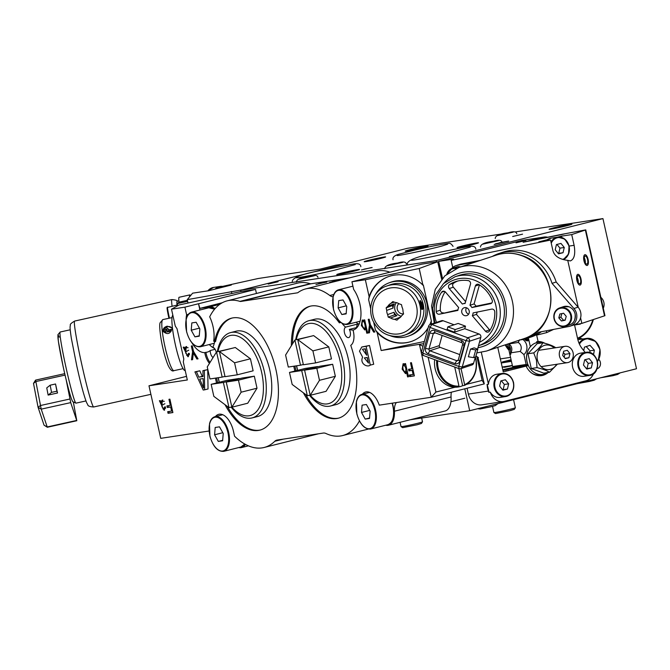 <?xml version="1.0" encoding="UTF-8"?>
<svg xmlns="http://www.w3.org/2000/svg" width="670" height="670" viewBox="0 0 670 670"><rect width="100%" height="100%" fill="white"/><g stroke="black" fill="none" stroke-linecap="round" stroke-linejoin="round"><path stroke-width="1" d="M581.945 339.087A15.125 12.839 81.4 0 0 578.034 338.409A32.177 27.311 -98.6 0 1 577.607 338.61M593.36 319.573A32.177 27.311 -98.6 0 1 578.754 338.3L578.034 338.409M578.754 338.3A15.125 12.839 -98.6 0 1 582.657 338.978M600.337 362.277A5.502 4.665 -98.6 0 1 597.02 368.776A5.502 4.665 -98.6 0 0 600.395 364.815A5.502 4.665 -98.6 0 0 598.754 359.321A5.502 4.665 -98.6 0 1 600.337 362.277M268.226 284.063L278.125 281.718L268.226 284.063M449.336 256.543L459.235 254.206L449.336 256.543M522.567 234.165L512.667 236.51L522.567 234.165M371.314 267.606L361.415 269.951L371.314 267.606M383.977 257.029A10.996 0.469 167.4 0 1 385.644 256.911A10.996 0.469 167.4 0 1 375.016 259.776A10.996 0.469 167.4 0 1 364.178 261.71A10.996 0.469 167.4 0 1 371.867 259.524A10.996 0.469 167.4 0 1 383.977 257.029M476.831 242.925A10.996 0.469 167.4 0 1 478.506 242.808A10.996 0.469 167.4 0 1 467.869 245.672A10.996 0.469 167.4 0 1 457.032 247.607A10.996 0.469 167.4 0 1 464.729 245.421A10.996 0.469 167.4 0 1 476.831 242.925M357.797 269.608A11.683 0.502 167.4 0 1 359.564 269.482A11.683 0.502 167.4 0 1 348.266 272.522A11.683 0.502 167.4 0 1 336.759 274.583A11.683 0.502 167.4 0 1 344.924 272.255A11.683 0.502 167.4 0 1 357.797 269.608M504.879 233.495L407.452 248.294L240.639 290.286L240.94 291.626M464.787 388.809L469.687 410.735L636.5 368.751L602.941 218.596L436.128 260.588L240.639 290.286M602.941 218.596L515.197 231.929M570.128 224.316A11.683 0.502 167.4 0 1 571.904 224.19A11.683 0.502 167.4 0 1 560.606 227.231A11.683 0.502 167.4 0 1 549.09 229.291A11.683 0.502 167.4 0 1 557.264 226.971A11.683 0.502 167.4 0 1 570.128 224.316M426.246 246.175A11.683 0.502 167.4 0 1 428.021 246.049A11.683 0.502 167.4 0 1 416.723 249.089A11.683 0.502 167.4 0 1 405.208 251.149A11.683 0.502 167.4 0 1 413.382 248.83A11.683 0.502 167.4 0 1 426.246 246.175M494.167 244.475L500.741 242.465L508.681 241.049L494.167 244.475M469.687 410.735L410.174 419.78M511.428 361.339L501.244 362.889L511.227 360.443M511.252 360.552L507.81 361.071L511.185 360.226M511.076 359.757L502.441 361.892A5.687 4.824 -98.6 0 1 502.86 362.503M436.128 260.588L436.43 261.928M502.793 369.832L503.061 369.765A26.122 22.177 81.4 0 0 503.907 370.368M502.165 367.018L512.357 365.477M519.552 339.807L518.178 342.487A5.687 4.824 -98.6 0 1 520.171 351.407L523.923 354.564L526.134 364.463L503.991 369.463A24.748 21.005 81.4 0 0 505.163 370.175M503.061 369.765L503.991 369.463M508.89 348.852A21.616 11.39 75.9 0 1 505.85 344.648M510.54 357.353L500.348 358.902M495.549 243.805L507.249 241.351L495.549 243.805M499.091 243.126L502.919 242.331L499.091 243.126M510.414 361.498L501.269 362.998M511.185 361.381L510.13 360.954L511.302 360.778M510.674 361.222L506.646 361.834L510.13 360.954M363.902 269.189L372.151 267.548L363.902 269.189M579.583 323.853L580.764 323.61M580.371 324.096L574.558 324.984M577.523 338.258A31.624 26.842 81.4 0 0 592.808 319.757M513.572 399.689L515.364 407.703A10.996 0.469 167.4 0 1 515.356 407.728A10.996 0.469 167.4 0 1 510.381 409.228A10.996 0.469 167.4 0 1 493.907 412.519A10.996 0.469 167.4 0 1 493.891 412.502L492.525 406.363M515.356 407.728L514.317 409.362L509.962 410.677L495.549 413.558L493.907 412.519M600.856 297.371A8.249 7.002 -98.6 0 1 603.285 308.234M421.665 418.03L422.502 421.807A10.996 0.469 167.4 0 1 422.502 421.832A10.996 0.469 167.4 0 1 417.519 423.331A10.996 0.469 167.4 0 1 401.054 426.623A10.996 0.469 167.4 0 1 401.037 426.606L400.074 422.318M422.502 421.832L421.455 423.465L417.1 424.788L402.687 427.661L401.054 426.623M508.932 350.167A22.906 12.068 75.9 0 1 505.13 344.882M589.717 352.604L590.044 350.82L586.2 346.549M583.771 350.67L584.433 347.127L590.002 345.326L594.357 350.159L590.044 350.82M594.357 350.159L593.519 354.715M561.787 237.482L561.485 236.141L557.49 237.155M547.248 239.726L538.822 241.853L550.547 240.069L552.951 250.789C554.525 256.158 559.458 259.349 567.741 260.362L570.296 260.932C574.316 259.307 575.589 254.106 574.123 245.312L569.123 246.074M574.123 245.312L571.719 234.592L561.485 236.141M516.034 242.825L525.933 240.48L516.034 242.825M546.419 330.762A5.502 2.898 -104.1 0 0 546.653 332.622L553.68 329.38M540.531 342.261A17.186 14.589 81.4 0 0 536.653 341.717L538.094 341.499L536.67 335.142A5.502 2.898 75.9 0 1 536.586 334.699M548.177 372.478A17.186 14.589 -98.6 0 1 541.569 375.619A17.186 14.589 -98.6 0 1 526.134 366.113L528.22 365.443L525.514 366.122A16.222 13.769 81.4 0 0 525.556 366.197M540.849 375.711A17.186 14.589 81.4 0 0 545.321 373.801M538.094 341.499A17.186 14.589 -98.6 0 1 544.903 343.308M536.653 341.717L536.854 342.596M527.985 364.899L502.944 370.518M584.006 376.289A11.683 9.916 -98.6 0 1 572.44 366.222A11.683 9.916 -98.6 0 1 580.488 353.174L585.957 352.345A11.683 9.916 81.4 0 0 578.076 366.331A11.683 9.916 81.4 0 0 589.466 375.46A11.683 9.916 81.4 0 0 597.514 362.411A11.683 9.916 81.4 0 0 585.957 352.345C598.603 349.69 602.33 374.237 589.466 375.46L584.006 376.289M481.328 352.37L488.464 384.27A11.683 9.916 -98.6 0 1 496.629 374.287L502.098 373.458C507.818 373.156 511.645 376.197 513.563 382.578C514.518 390.108 511.863 394.772 505.607 396.565A11.683 9.916 81.4 0 0 513.48 382.587A11.683 9.916 81.4 0 0 502.098 373.458A11.683 9.916 81.4 0 0 494.041 386.498A11.683 9.916 81.4 0 0 505.607 396.565L500.147 397.394A11.683 9.916 -98.6 0 1 490.281 392.143L488.84 392.36A13.752 11.675 -98.6 0 1 488.589 391.481M487.199 385.258L487.023 384.488L488.464 384.27M530.347 346.717L528.37 337.906M524.409 241.996L542.976 237.264L521.419 240.538L438.691 261.359L442.468 278.234M563.771 234.198A13.752 5.402 78.5 0 0 562.708 234.157A13.752 5.402 78.5 0 0 562.457 234.224L585.773 229.885L571.719 234.592M547.7 237.222A13.752 11.675 81.4 0 0 543.914 237.071A13.752 11.675 81.4 0 0 542.976 237.264M451.681 260.153L451.513 259.407A13.752 0.595 167.4 0 1 453.598 259.265A13.752 0.595 167.4 0 1 453.28 259.474L451.17 260.37L550.547 240.069M573.16 325.168L581.828 323.392L604.951 315.679L585.773 229.885M452.744 267.422L451.17 260.37M543.914 237.071L522.349 240.346A13.752 11.675 81.4 0 0 521.419 240.538M467.057 388.24L468.364 394.094A13.752 11.675 81.4 0 0 481.764 404.831L503.321 401.556A13.752 11.675 81.4 0 0 504.25 401.372L585.848 380.828A13.76 11.683 81.4 0 0 593.519 373.709M585.186 352.462L582.247 348.718A21.808 18.509 -98.6 0 1 577.682 338.978L574.533 324.883M490.281 392.143A13.752 11.675 81.4 0 0 503.321 401.556M451.513 259.407L438.691 261.359M526.134 366.113L503.254 371.875L497.76 347.328M581.828 323.392L580.589 317.84M578.252 307.363L567.741 260.362M576.878 280.403A5.502 2.161 -101.5 0 1 577.841 274.323A5.502 2.161 -101.5 0 1 581.058 279.281A5.502 2.161 -101.5 0 1 580.044 285.102A5.502 2.161 -101.5 0 1 576.878 280.403A5.502 2.161 78.5 0 0 580.044 285.102A5.502 2.161 78.5 0 0 581.058 279.281A5.502 2.161 78.5 0 0 577.841 274.323A5.502 2.161 78.5 0 0 576.878 280.403M583.964 260.772A5.502 2.161 -101.5 0 1 584.927 254.701A5.502 2.161 -101.5 0 1 588.143 259.659A5.502 2.161 -101.5 0 1 587.129 265.479A5.502 2.161 -101.5 0 1 583.964 260.772M502.617 389.823L503.128 389.697L504.359 384.479L501.344 380.769M508.672 383.826L507.441 389.044L502.91 390.183L499.602 386.113L500.833 380.895L505.364 379.756L508.672 383.826L504.359 384.479M507.441 389.044L503.128 389.697M586.476 368.718L586.987 368.584L588.218 363.375L585.203 359.656M591.3 367.93L586.769 369.07L583.461 364.999L584.692 359.782L589.223 358.643L592.531 362.721L591.3 367.93L586.987 368.584M592.531 362.721L588.218 363.375M558.219 253.486L558.73 253.361L559.961 248.143L556.946 244.433M563.043 252.707L558.512 253.846L555.204 249.768L556.435 244.558L560.966 243.419L564.274 247.49L563.043 252.707L558.73 253.361M564.274 247.49L559.961 248.143M578.218 282.497A4.129 1.625 78.5 0 0 577.188 277.439M577.389 280.228A4.129 1.625 78.5 0 0 579.768 283.753A4.129 1.625 78.5 0 0 580.53 279.39A4.129 1.625 78.5 0 0 578.118 275.672A4.129 1.625 78.5 0 0 577.389 280.228M588.093 259.399A5.502 2.161 78.5 0 0 584.927 254.701A5.502 2.161 78.5 0 0 583.913 260.521A5.502 2.161 78.5 0 0 587.129 265.479A5.502 2.161 78.5 0 0 588.093 259.399M585.304 262.866A4.129 1.625 78.5 0 0 585.094 260.077A4.129 1.625 78.5 0 0 584.274 257.808M587.573 259.575A4.129 1.625 78.5 0 0 585.203 256.049A4.129 1.625 78.5 0 0 584.441 260.412A4.129 1.625 78.5 0 0 586.853 264.131A4.129 1.625 78.5 0 0 587.573 259.575M517.165 242.54L524.585 240.781L517.165 242.54M532.466 373.575A16.222 13.769 81.4 0 0 539.986 374.89L542.859 374.455A16.222 13.769 -98.6 0 1 527.056 361.775A16.222 13.769 -98.6 0 1 537.985 342.37A16.222 13.769 -98.6 0 1 544.484 343.199M547.725 372.545A16.222 13.769 -98.6 0 1 542.859 374.455M555.489 347.78L555.321 347.445C552.599 345.678 548.454 344.129 542.876 342.789L537.131 343.66L527.985 353.752L531.277 368.5L543.722 373.156L549.467 372.286L557.406 364.178M537.935 342.378L537.985 342.37A16.222 13.769 81.4 0 0 537.935 342.378A16.222 13.769 81.4 0 0 526.997 361.783A16.222 13.769 81.4 0 0 528.337 365.694L525.514 366.122M556.594 364.296A12.378 10.502 -98.6 0 1 546.067 369.421A12.378 10.502 -98.6 0 1 537.415 359.882A12.378 10.502 -98.6 0 1 541.804 346.7A12.378 10.502 -98.6 0 1 554.115 347.99M542.876 342.789C541.26 345.938 538.211 349.305 533.73 352.881L536.436 360.091L537.03 367.629C542.6 368.961 546.754 370.518 549.467 372.286M537.03 367.629L531.277 368.5M533.73 352.881L527.985 353.752M559.5 356.189A8.249 7.002 -98.6 0 1 565.061 346.323A8.249 7.002 -98.6 0 1 573.219 353.425A8.249 7.002 -98.6 0 1 567.54 362.637A8.249 7.002 -98.6 0 1 559.5 356.189M565.312 358.651L562.674 355.393L563.654 351.222L567.281 350.31L569.927 353.567L568.939 357.738L565.312 358.651M564.199 357.278L564.894 354.329L563.37 352.445M569.927 353.567L564.894 354.329M568.939 357.738L565.053 358.333M528.044 365.041L526.017 365.343L527.943 364.798M346.491 263.637L242.239 289.884M188.019 303.033L187.257 299.649L192.608 293.175L208.646 290.738L231.317 285.026L222.993 286.459M346.44 263.578L335.662 265.22L320.361 269.072L258.134 278.519L222.951 286.299M187.257 299.649L242.188 289.825M231.401 291.467L231.862 293.51M476.437 261.685L457.024 265.379A10.996 10.1 -108.3 0 0 455.834 265.689A10.996 10.1 -108.3 0 0 451.58 268.595M520.004 339.95A44.689 41.046 -108.3 0 0 527.03 338.35A44.689 41.046 -108.3 0 0 538.37 332.295L568.914 326.491A10.996 10.1 -108.3 0 0 570.103 326.181A10.996 10.1 -108.3 0 0 573.939 308.518L552.047 283.368A44.689 41.046 -108.3 0 0 498.916 253.511A44.689 41.046 -108.3 0 0 492.324 256.426M480.566 260.32L461.153 264.005A10.996 10.1 -108.3 0 0 459.963 264.315L455.834 265.689M552.047 283.368L556.175 281.995A44.689 41.046 -108.3 0 0 503.044 252.146L498.916 253.511M570.103 326.181L574.232 324.808A10.996 10.1 -108.3 0 0 578.068 307.153L556.175 281.995M527.03 338.35L531.159 336.985A44.689 41.046 -108.3 0 0 541.452 331.709M478.497 345.737A36.44 33.467 -108.3 0 0 500.272 311.793A36.44 33.467 -108.3 0 0 476.06 277.204A36.44 33.467 -108.3 0 0 455.064 276.743L459.193 275.37A36.44 33.467 71.7 0 1 480.189 275.839A36.44 33.467 71.7 0 1 504.409 310.713A36.44 33.467 71.7 0 1 482.115 344.548L478.497 345.745M466.496 307.781A4.129 3.785 -108.3 0 0 468.623 314.188M479.435 284.859L474.1 303.92A8.249 7.579 71.7 0 1 476.035 306.19L491.763 302.974M490.951 303.594L471.906 307.555L476.035 306.19M474.1 303.92L469.971 305.286L475.357 286.031L479.243 284.742M471.906 307.555A8.249 7.579 -108.3 0 0 469.971 305.286M466.571 307.806A4.129 3.785 71.7 0 1 466.789 315.587A4.129 3.785 71.7 0 1 461.898 312.865A4.129 3.785 71.7 0 1 466.571 307.806M489.586 329.849L485.457 331.215L472.317 315.746L476.437 314.372L489.586 329.849A2.747 2.529 -108.3 0 0 489.979 330.226M477.157 312.086A8.249 7.579 71.7 0 1 476.437 314.372M472.317 315.746A8.249 7.579 -108.3 0 0 473.104 312.915L491.629 309.13A2.747 2.529 -108.3 0 1 494.778 311.826A31.624 29.044 71.7 0 1 489.385 331.131A2.747 2.529 -108.3 0 1 485.457 331.215M457.635 281.048A31.624 29.044 -108.3 0 0 453.825 283.05L449.696 284.415A31.624 29.044 71.7 0 1 455.541 281.651A31.624 29.044 71.7 0 1 468.263 280.621A2.747 2.529 -108.3 0 1 470.466 284.222L465.089 303.485A8.249 7.579 -108.3 0 0 462.903 303.837A8.249 7.579 -108.3 0 0 462.367 304.038L449.218 288.561L453.347 287.196L465.608 301.617M445.14 291.743A31.624 29.044 -108.3 0 0 440.341 310.143L436.212 311.508A31.624 29.044 71.7 0 1 441.605 292.212A2.747 2.529 -108.3 0 1 445.533 292.12L458.674 307.597A8.249 7.579 -108.3 0 0 457.886 310.419L439.361 314.205L457.962 309.883M440.341 310.143A2.747 2.529 -108.3 0 0 443.49 312.84M436.212 311.508A2.747 2.529 -108.3 0 0 439.361 314.205M453.825 283.05A2.747 2.529 -108.3 0 0 453.347 287.196M449.696 284.415A2.747 2.529 -108.3 0 0 449.218 288.561M475.357 286.031A2.747 2.529 -108.3 0 1 478.975 284.574A31.624 29.044 71.7 0 1 492.149 300.085A2.747 2.529 -108.3 0 1 490.432 303.77M454.453 332.153L447.116 329.447L447.836 326.868L455.173 329.573L454.453 332.153L464.771 328.727L479.075 334.012L467.727 337.772L431.781 324.506A2.747 2.529 -108.3 0 0 428.616 326.181L421.422 351.934A2.747 2.529 -108.3 0 0 423.147 355.41L459.084 368.676A2.747 2.529 -108.3 0 0 462.25 367.001L469.452 341.248A2.747 2.529 -108.3 0 0 467.727 337.772L465.968 340.687L458.774 366.44L422.829 353.174L430.031 327.429L465.968 340.687L469.452 341.248L480.8 337.487L477.551 349.12M464.771 328.727L465.491 326.156L458.154 323.451L447.836 326.868M475.759 349.908L477.819 349.221L475.667 356.942L473.598 357.629L468.38 356.792L470.541 349.062L475.759 349.908L473.598 357.629M477.819 349.221L474.159 347.864L470.541 349.062M460.675 368.709L472.023 364.941A2.747 2.529 -108.3 0 0 473.606 363.241L475.331 357.051M480.8 337.487A2.747 2.529 -108.3 0 0 479.075 334.012M428.616 326.181L430.031 327.429L431.781 324.506L443.13 320.746L454.101 324.791M443.13 320.746A2.747 2.529 -108.3 0 0 441.547 320.712L430.199 324.473M465.491 326.156L455.173 329.573M442.141 335.435L439.294 345.62A1.373 1.265 -108.3 0 0 440.156 347.353L459.788 354.597M428.08 353.693L454.98 363.617A4.129 3.785 -108.3 0 0 459.729 361.105L464.042 345.661A4.129 3.785 -108.3 0 0 461.454 340.444L434.562 330.519A4.129 3.785 -108.3 0 0 429.813 333.024L425.492 348.475A4.129 3.785 -108.3 0 0 428.08 353.693L429.83 350.779A1.373 1.265 71.7 0 1 428.968 349.036L433.289 333.585A1.373 1.265 71.7 0 1 434.872 332.747L461.764 342.672A1.373 1.265 71.7 0 1 462.627 344.413L458.314 359.865A1.373 1.265 71.7 0 1 456.731 360.703L429.83 350.779L440.156 347.353M561.862 313.594L560.865 317.178L563.504 320.285L565.229 319.933M558.797 317.865L559.877 314.004L563.596 313.242L566.234 316.349L565.153 320.21L561.435 320.972L558.797 317.865L560.865 317.178M561.435 320.972L563.504 320.285M177.567 305.788A10.996 0.603 -102.5 0 1 177.433 303.569L179.032 302.162A44.689 2.471 -102.5 0 1 179.091 297.279L189.811 294.901A44.689 2.471 -102.5 0 1 190.506 295.713M189.526 296.902A44.689 2.471 -102.5 0 1 189.811 294.901M179.032 302.162L187.407 300.311M178.907 300.838L177.148 301.224A41.247 2.278 77.5 0 0 177.031 305.059M48.131 395.082L57.52 393.005L56.908 391.188L51.548 392.369L48.131 395.082L46.758 387.888L50.175 385.183L51.548 392.369M57.52 393.005L55.535 383.994L50.175 385.183M65.065 375.099L35.778 381.573L33.5 383.382L38.081 407.343L44.044 425.165L47.31 427.251L41.213 409.144L35.577 380.108L64.73 373.659M73.415 402.503L76.807 420.735L70.71 402.628L66.137 379.622M56.908 391.188L55.535 383.994M528.747 339.564A2.764 2.353 -98.6 0 1 525.213 338.903M518.178 342.487L507.575 344.078L508.329 347.454L509.527 347.269L508.949 344.087A5.527 4.69 -98.6 0 1 510.858 352.621L510.356 350.402A3.97 3.375 81.4 0 0 509.443 346.306M520.171 351.407L509.569 353.015L512.592 366.524L526.134 364.463M522.818 339.481A8.936 7.588 -98.6 0 1 523.923 354.564M527.7 364.17A19.246 16.34 -98.6 0 1 524.761 365.594M522.282 366.222A19.246 16.34 -98.6 0 1 518.764 366.314M508.036 369.74A24.748 21.005 -98.6 0 1 506.863 369.028M506.595 369.957A24.748 21.005 -98.6 0 1 505.423 369.245M505.875 370.066A24.748 21.005 -98.6 0 1 504.703 369.354M504.343 367.344L512.391 365.627M509.368 366.381A24.748 21.005 -98.6 0 0 509.661 365.879L504.301 367.286M509.661 365.879L502.24 367.361M528.906 340.285A3.434 2.914 -98.6 0 1 527.675 340.837A3.434 2.914 -98.6 0 1 524.644 339.053M526.687 338.459L526.511 339.439L528.647 339.112L526.737 339.74L525.824 338.727M510.356 350.402L509.962 349.296L508.781 349.472L509.878 354.397L510.8 354.254L510.858 352.621M509.962 349.296L510.339 348.006L509.527 347.269M508.781 349.472L509.007 348.207L508.329 347.454M509.007 348.207L510.339 348.006M451.379 392.185A13.752 7.244 -104.1 0 0 451.069 396.958A18.559 9.782 -104.1 0 1 445.131 410.978L388.474 425.241A18.559 9.782 -104.1 0 0 394.412 411.229A13.752 7.244 75.9 0 1 396.355 402.553M186.52 376.347L148.983 385.794L187.324 379.974L183.312 361.993L183.798 359.019L177.031 328.736L175.28 326.089L171.503 309.188L178.99 304.992L239.651 291.819L255.53 289.415L256.434 293.477M239.935 301.374L310.193 283.695A75.618 39.848 -104.1 0 0 297.463 283.142L227.205 300.83A75.618 39.848 75.9 0 1 239.935 301.374A5.502 2.898 -104.1 0 0 240.714 301.45L297.329 292.849A5.502 2.898 -104.1 0 0 297.472 292.815A5.502 2.898 -104.1 0 0 298.033 292.547A75.618 39.848 75.9 0 1 305.688 288.904A75.618 39.848 75.9 0 1 329.791 295.495A13.752 7.244 -104.1 0 0 332.998 296.81L333.082 296.785M310.193 283.695A5.502 2.898 -104.1 0 0 310.972 283.762L349.221 277.95M389.906 272.179A75.618 39.848 -104.1 0 0 375.945 271.224L305.688 288.904M303.359 392.788A57.746 30.435 75.9 0 0 338.174 418.248A57.746 30.435 75.9 0 0 350.745 345.36A13.752 7.244 75.9 0 0 353.04 330.092A24.748 13.04 75.9 0 0 360.979 314.121A24.748 13.04 75.9 0 0 353.643 289.398L351.934 281.777L421.84 264.147L437.719 261.736L441.622 279.189M209.283 344.522A24.748 13.04 -104.1 0 0 214.45 348.4M213.06 357.554A5.502 2.898 75.9 0 1 210.254 350.527L215.103 349.313M210.254 350.527A24.748 13.04 75.9 0 1 207.239 352.127A24.748 13.04 75.9 0 1 205.899 352.328A13.752 7.244 -104.1 0 0 210.045 362.428M209.459 363.383A13.752 7.244 75.9 0 1 204.769 352.613L205.899 352.328M204.769 352.613A24.748 13.04 75.9 0 1 191.93 342.831M186.076 319.565A24.748 13.04 75.9 0 1 186.612 314.774L188.329 314.339M227.205 300.83A75.618 39.848 75.9 0 0 209.693 316.809A24.748 13.04 75.9 0 1 213.688 341.114A13.752 7.244 75.9 0 1 214.45 341.826L215.581 341.541A57.746 30.435 -104.1 0 1 232.205 318.016M214.651 341.775A24.748 13.04 75.9 0 1 212.775 347.278A5.502 2.898 75.9 0 1 216.268 352.353M353.567 329.933A24.748 13.04 75.9 0 1 349.321 329.406L357.06 327.454M356.18 322.211A24.748 13.04 -104.1 0 0 358.031 323.97A5.502 2.898 75.9 0 1 358.45 323.794A5.502 2.898 75.9 0 1 359.229 323.794A5.502 2.898 -104.1 0 0 358.45 323.794A5.502 2.898 -104.1 0 0 356.675 327.555M349.321 329.406A5.502 2.898 75.9 0 1 348.668 337.596A5.502 2.898 75.9 0 1 344.631 333.384A5.502 2.898 75.9 0 1 345.561 327.111L358.031 323.97M345.561 327.111A24.748 13.04 75.9 0 1 342.102 323.426M291.375 345.695A57.746 30.435 75.9 0 1 309.976 306.249A57.746 30.435 75.9 0 1 339.33 322.848A13.752 7.244 75.9 0 1 339.732 321.96L340.109 321.868M339.732 321.96A24.748 13.04 75.9 0 1 338.836 320.511M332.982 297.246A24.748 13.04 75.9 0 1 332.998 296.81M339.33 322.848L340.46 322.563A13.752 7.244 -104.1 0 1 340.578 322.295M325.871 282.179L315.972 284.516L325.871 282.179M339.522 280.102L329.623 282.439L339.522 280.102M478.012 357.688L484.284 383.902L431.254 397.251L379.27 405.149A19.246 10.142 -104.1 0 0 365.644 392A19.246 10.142 -104.1 0 0 362.328 394.253M215.07 308.619A18.559 9.782 -104.1 0 0 209.618 306.894L199.911 308.368L198.504 303.728L199.911 310.017M198.504 303.728L184.912 307.153L186.612 314.774M215.422 416.564A19.246 10.142 -104.1 0 1 218.738 414.311A19.246 10.142 -104.1 0 1 233.503 431.455L234.559 436.195A75.618 39.848 75.9 0 0 264.122 447.485L318.627 433.766M484.284 383.902L482.149 380.409L476.814 356.541L478.413 357.629M476.814 356.541A5.502 4.665 -98.6 0 1 475.993 355.77M388.541 276.601A34.371 32.629 -110.1 0 0 368.634 299.624L369.12 296.642A34.371 32.629 69.9 0 1 388.34 276.677A34.371 32.629 69.9 0 1 422.929 285.169L423.331 285.018L431.463 321.391L431.061 321.541A34.371 32.629 69.9 0 1 429.797 324.649M373.76 322.555L375.401 329.908A34.371 32.629 -110.1 0 0 412.134 341.172M428.197 327.689A34.371 32.629 69.9 0 1 411.924 341.248A34.371 32.629 69.9 0 1 377.143 332.546L375.401 329.908M368.634 299.624L370.619 308.51M216.569 377.955A57.746 30.435 -104.1 0 0 217.716 382.671M227.205 406.313A57.746 30.435 -104.1 0 0 260.396 429.998M214.45 341.826A57.746 30.435 75.9 0 1 231.636 318.149A57.746 30.435 75.9 0 1 275.244 366.716A57.746 30.435 75.9 0 1 259.834 430.148A57.746 30.435 75.9 0 1 225.02 404.688M216.578 382.955A57.746 30.435 75.9 0 1 215.413 378.131M310.545 306.115A57.746 30.435 -104.1 0 0 292.505 343.861M294.909 366.055A57.746 30.435 -104.1 0 0 296.056 370.77M305.545 394.412A57.746 30.435 -104.1 0 0 338.735 418.097M294.917 371.054A57.746 30.435 75.9 0 1 293.753 366.23M203.211 390.032L194.911 371.892L196.419 371.657L198.856 377.16L203.06 376.523L202.918 370.669L204.325 370.46L204.652 389.814L203.211 390.032M203.136 378.567L203.529 387.947L199.71 379.086L203.136 378.567M204.652 389.814L208.043 388.96L207.725 369.606L204.325 370.46M202.918 370.669L207.725 369.606M198.856 377.16L203.052 376.188M196.419 371.657L199.819 370.803L202.256 376.305M194.911 371.892L199.819 370.803M367.043 357.487L368.349 362.487M364.89 348.844L366.607 354.706M366.105 346.331L361.758 347.035L359.472 351.172L362.629 357.202C359.472 363.433 367.194 367.855 370.301 365.1L373.701 364.246L369.505 345.477L366.105 346.331L370.301 365.1M368.475 363.056L364.354 357.947L367.227 357.462L368.475 363.056M366.724 355.217L362.42 349.246L365.284 348.785L366.724 355.217M361.75 347.018L369.505 345.477M362.763 321.324L362.671 321.349C361.432 323.962 362.018 326.391 364.43 328.635C366.297 327.63 364.204 320.327 362.763 321.324M362.906 320.051L362.185 321.793M363.793 328.518L365.2 329.682M362.671 321.34L364.019 321.039M364.396 321.148L365.133 321.86M366.306 327.119L365.569 328.35L364.43 328.635M366.775 333.208L365.72 328.476L364.698 329.967L361.339 325.478L362.294 320.034L364.128 321.206L363.877 320.009L364.689 319.883L367.637 333.074L366.775 333.208L367.621 332.998M364.941 321.005L364.145 321.206M370.384 326.24L370.56 324.975M370.225 326.282L369.455 332.797L368.366 332.965L369.48 324.883L368.24 319.339L369.17 319.196L370.409 324.732L374.848 331.985L373.709 332.153L370.225 326.282L371.205 326.039M374.79 331.885L373.709 332.153M370.393 324.649L369.48 324.883M369.472 332.689L368.366 332.965M185.473 351.934L186.16 347.897L185.473 351.934L188.722 350.192M184.886 348.199L185.163 349.279M185.749 351.867L186.009 353.023M186.645 355.242L188.454 356.557M189.459 354.673L187.692 355.401L188.479 353.366L189.409 353.442L187.943 356.767L183.22 347.228L184.149 347.094L184.602 348.266L186.076 346.583L185.766 353.224L187.692 355.401M186.662 346.558L185.732 347.981L184.602 348.266M187.215 347.63L188.111 347.755M193.496 353.015L193.672 351.7M193.345 353.057L192.566 359.673L191.461 359.84L192.592 351.624L191.335 345.996L192.282 345.854L193.538 351.474L198.044 358.844L196.896 359.019L193.345 353.057L194.35 352.797M197.985 358.743L196.896 359.019M193.521 351.39L192.592 351.624M192.583 359.555L191.461 359.84M161.646 405.459L162.333 401.414L161.646 405.459L164.887 403.709M161.051 401.715L161.328 402.796M161.922 405.384L162.182 406.548M162.827 408.767L164.627 410.082M165.624 408.197L164.87 408.658M162.827 400.074L161.905 401.506L160.775 401.791L162.249 400.099L161.931 406.749L163.857 408.926L164.653 406.891L165.574 406.958L164.108 410.291L159.393 400.752L160.314 400.61L160.775 401.791M162.333 401.422L164.301 401.305M172.877 412.452L169.183 413.013L168.848 411.514M172.517 410.869L171.595 411.104L170.674 406.983L171.595 406.749L168.43 407.209L168.095 405.71M171.235 405.141L170.314 405.375L168.957 399.303L169.904 399.153L172.893 412.561L168.053 413.298L167.693 411.69L171.595 411.104M169.183 413.013L168.053 413.298M168.43 407.209L167.299 407.494L166.939 405.886L170.314 405.375M170.674 406.983L167.299 407.494M403.6 365.024L403.499 365.041C402.268 367.663 402.854 370.091 405.275 372.327C406.506 369.321 405.945 366.892 403.6 365.024M403.734 363.751L403.013 365.502M404.613 372.21L406.02 373.383M403.499 365.041L404.847 364.731M405.241 364.84L405.961 365.552M407.142 370.812L406.405 372.043L405.275 372.327M407.603 376.909L406.548 372.177L405.534 373.667L402.168 369.162L403.122 363.718L404.956 364.907L404.705 363.701L405.526 363.576L408.474 376.774L407.603 376.909L408.457 376.691M405.777 364.706L404.982 364.907M414.361 375.769L410.752 376.314L410.417 374.848M414.01 374.212L413.097 374.438L412.192 370.384L413.105 370.15L410.007 370.602L409.68 369.128M412.753 368.575L411.841 368.802L410.501 362.822L411.439 362.679L414.387 375.878L409.613 376.599L409.261 375.024L413.097 374.438M410.752 376.314L409.613 376.599M410.007 370.602L408.876 370.887L408.524 369.304L411.841 368.802M412.192 370.384L408.876 370.887M421.556 353.861L431.254 397.251L435.91 392.05L455.097 387.218M466.471 384.354L482.149 380.409M421.313 352.797L419.504 344.698L423.005 346.239M428.13 357.252L435.91 392.05M148.983 385.794L160.733 438.347L209.082 431.003M369.12 296.642L365.343 279.742L419.202 268.494L437.719 261.736M422.929 285.169L419.202 268.494M431.606 324.004L431.061 321.541M385.744 425.216A18.559 9.782 -104.1 0 0 388.474 425.241M238.847 447.535A18.559 9.782 -104.1 0 0 241.569 447.56A18.559 9.782 -104.1 0 0 245.446 444.403M359.447 420.886A75.618 39.848 75.9 0 1 342.604 435.567A75.618 39.848 75.9 0 1 325.972 433.507A13.752 7.244 -104.1 0 0 323.3 433.055L277.07 440.081A13.752 7.244 -104.1 0 0 276.71 440.156A13.752 7.244 -104.1 0 0 274.775 441.279A75.618 39.848 75.9 0 1 264.122 447.485M199.911 308.368L222.323 302.723M424.328 341.516L381.163 350.527L377.143 332.546M381.163 350.527L423.733 343.635M351.934 281.777L365.343 279.742M198.864 303.678L255.53 289.415M171.503 309.188L184.912 307.153M365.209 419.102L361.498 412.46L362.093 405.166L366.406 404.512L370.125 411.154L369.522 418.44L365.209 419.102L369.555 418.005M361.498 412.46L369.698 410.392M194.936 336.851L191.218 330.209L191.821 322.915L196.134 322.262L199.844 328.903L199.241 336.189L194.936 336.851L199.283 335.754M191.218 330.209L199.425 328.141M218.303 441.413L214.593 434.78L215.196 427.485L219.5 426.832L223.219 433.465L222.616 440.76L218.303 441.413L222.658 440.324M214.593 434.78L222.792 432.711M341.834 314.531L338.124 307.89L338.719 300.596L343.032 299.942L346.75 306.584L346.147 313.878L341.834 314.531L346.189 313.434M338.124 307.89L346.323 305.83M308.979 320.679L314.465 319.297A44.002 23.182 75.9 0 1 347.688 356.306A44.002 23.182 75.9 0 1 335.946 404.63L330.452 406.012A44.002 23.182 -104.1 0 0 342.203 357.688A44.002 23.182 -104.1 0 0 308.979 320.679A44.002 23.182 -104.1 0 0 295.663 339.824M301.701 370.569L289.49 372.42L292.17 384.446L307.337 395.752L301.701 370.569L317.572 366.574L305.353 368.433L289.49 372.42M316.801 368.274L304.582 370.133L310.21 395.317L319.481 380.3L316.801 368.274L332.663 364.279L320.444 366.138L304.582 370.133M303.384 364.765L315.595 362.914L312.907 350.887L297.748 339.581L303.384 364.765M288.284 367.06L300.503 365.209L294.875 340.025L285.596 355.033L288.284 367.06M312.907 350.887L328.777 346.892L313.619 335.595L297.748 339.581M328.777 346.892L331.466 358.919L315.595 362.914M310.21 395.317L326.072 391.322L335.352 376.305L332.663 364.279M319.481 380.3L335.352 376.305M307.337 395.752L310.151 395.04M294.875 340.025L310.805 336.298M303.317 364.497L300.503 365.209M309.481 395.208A44.002 23.182 -104.1 0 0 329.305 406.246A44.002 23.182 -104.1 0 0 330.452 406.012M296.492 365.812A44.002 23.182 -104.1 0 0 297.589 370.384M296.257 339.673A41.247 21.733 75.9 0 1 334.322 344.062A41.247 21.733 75.9 0 1 327.396 403.893A41.247 21.733 75.9 0 1 310.26 395.3M297.689 370.359A41.247 21.733 75.9 0 1 296.601 365.795M230.639 332.58L236.125 331.198A44.002 23.182 75.9 0 1 269.348 368.207A44.002 23.182 75.9 0 1 257.607 416.531L252.121 417.913A44.002 23.182 -104.1 0 0 263.863 369.589A44.002 23.182 -104.1 0 0 230.639 332.58A44.002 23.182 -104.1 0 0 217.323 351.725M223.361 382.47L211.151 384.32L213.831 396.347L228.998 407.653L223.361 382.47L239.232 378.475L227.013 380.334L211.151 384.32M238.461 380.175L226.242 382.034L231.87 407.218L241.141 392.201L238.461 380.175L254.324 376.18L242.105 378.039L226.242 382.034M225.045 376.666L237.255 374.815L234.567 362.788L219.408 351.482L225.045 376.666M209.945 378.96L222.164 377.109L216.536 351.926L207.256 366.934L209.945 378.96M234.567 362.788L250.438 358.793L235.279 347.496L219.408 351.482M250.438 358.793L253.126 370.82L237.255 374.815M231.87 407.218L247.733 403.223L257.012 388.206L254.324 376.18M241.141 392.201L257.012 388.206M228.998 407.653L231.812 406.941M216.536 351.926L232.465 348.199M224.978 376.398L222.164 377.109M231.142 407.109A44.002 23.182 -104.1 0 0 250.965 418.147A44.002 23.182 -104.1 0 0 252.121 417.913M218.152 377.713A44.002 23.182 -104.1 0 0 219.249 382.285M217.917 351.574A41.247 21.733 75.9 0 1 255.982 355.963A41.247 21.733 75.9 0 1 249.056 415.794A41.247 21.733 75.9 0 1 231.921 407.201M219.35 382.26A41.247 21.733 75.9 0 1 218.261 377.696M434.663 359.664A23.375 19.84 81.4 0 0 435.148 368.768A23.375 19.84 81.4 0 0 457.92 387.026A23.375 19.84 81.4 0 0 458.104 387M437.644 360.762A22.688 19.254 -98.6 0 0 458.983 386.113A2869.317 1512.006 75.9 0 1 458.774 386.85A23.375 19.84 -98.6 0 1 436.714 360.418M475.248 357.353A22.688 19.254 -98.6 0 1 464.645 384.689A2869.317 1512.006 -104.1 0 1 464.444 385.418L462.643 385.694A23.375 19.84 -98.6 0 1 458.28 386.975A23.375 19.84 -98.6 0 1 456.974 387.118L458.774 386.85M475.39 357.035A23.375 19.84 -98.6 0 1 464.444 385.418M458.816 368.575L462.643 385.694M458.983 386.113L454.721 367.06M461.044 368.584L464.645 384.689M167.24 326.164L171.805 327.873L172.031 328.719C170.322 334.012 167.425 334.95 163.329 331.541C162.709 328.928 164.008 327.136 167.24 326.164M163.497 331.868A4.623 3.71 156.6 0 1 166.395 326.993A4.623 3.71 156.6 0 1 171.93 328.216M164.292 329.673C165.373 327.421 166.654 327.144 168.128 328.844A26.122 3.71 77.8 0 0 168.245 329.908L170.8 329.355A26.122 3.71 77.8 0 0 170.925 330.452L167.098 331.29A26.122 3.71 -102.2 0 1 166.847 329.121L165.574 329.397A26.122 3.71 77.8 0 0 165.825 331.566L164.544 331.843A26.122 3.71 -102.2 0 1 164.292 329.673M168.43 329.548A1.976 1.591 156.6 0 0 168.329 329.179L168.463 329.858M170.8 329.355L171.227 331.139L167.391 331.968L167.098 331.29M166.93 329.875L165.875 330.109L165.574 329.397M165.875 330.109L165.825 331.566M166.118 332.245L164.837 332.521L164.544 331.843M171.227 331.139L170.925 330.452M332.119 281.676L340.36 280.043L332.119 281.676M318.459 283.753L326.709 282.12L318.459 283.753M172.852 315.21A28.324 4.02 77.8 0 0 173.597 335.838A28.324 4.02 77.8 0 0 181.645 365.77A28.324 4.02 77.8 0 0 185.071 370.485L185.196 370.46M398.809 303.619A5.971 5.662 -110.1 0 0 403.558 313.887M396.339 302.614A8.526 8.09 -110.1 0 0 401.33 316.257M394.245 302.111L390.953 303.317A8.526 8.09 -110.1 0 0 387.964 306.131L394.303 303.82A8.526 8.09 -110.1 0 0 393.047 308.083L386.716 310.394A8.526 8.09 -110.1 0 0 387.645 314.582L393.985 312.27A8.526 8.09 -110.1 0 0 396.942 315.654L390.61 317.974A8.526 8.09 -110.1 0 0 394.538 319.339L400.543 317.144M394.538 319.339L396.933 320.176L398.75 318.459A8.526 8.09 -110.1 0 0 401.74 315.645L403.566 313.928L402.997 311.382A8.526 8.09 -110.1 0 0 402.059 307.195L401.489 304.641L399.102 303.812A8.526 8.09 -110.1 0 0 395.166 302.438L392.779 301.601L390.953 303.317M401.364 336.064A26.122 24.798 -110.1 0 0 404.63 335.134L407.879 333.945A26.122 24.798 -110.1 0 0 422.209 300.897A26.122 24.798 -110.1 0 0 389.948 284.867L386.707 286.057C376.255 288.912 366.498 303.837 372.486 319.799C378.466 332.353 388.072 337.781 401.322 336.072L404.63 335.134A26.122 24.798 -110.1 0 0 418.959 302.086A26.122 24.798 -110.1 0 0 386.707 286.057M420.199 300.503L422.954 304.431C423.356 307.321 423.088 309.021 422.15 309.532C420.174 306.935 419.521 303.92 420.199 300.503M422.041 306.609A4.623 1.441 -101.8 0 1 421.715 309.381M419.914 300.788A4.623 1.441 -101.8 0 1 421.43 303.51M420.408 304.423L420.459 302.304L421.581 303.996A26.122 24.798 69.9 0 1 421.882 305.286L422.661 305.001A26.122 24.798 69.9 0 1 422.896 306.299L421.723 306.726A26.122 24.798 -110.1 0 0 421.187 304.138L420.802 304.281A26.122 24.798 69.9 0 1 421.338 306.868L420.944 307.011A26.122 24.798 -110.1 0 0 420.408 304.423L420.031 304.507M421.857 305.168L422.661 305.001M390.61 317.974L388.215 317.136L394.555 314.825L396.942 315.654M393.985 312.27L394.555 314.825M394.303 303.82L392.478 305.537L393.047 308.083M386.716 310.394L386.146 307.848L392.478 305.537M386.146 307.848L387.964 306.131M388.215 317.136L387.645 314.582M375.401 294.658A28.324 26.884 69.9 0 1 389.195 282.799L390.819 282.204A28.324 26.884 69.9 0 1 425.793 299.591A28.324 26.884 69.9 0 1 410.258 335.419L408.633 336.013A28.324 26.884 69.9 0 1 405.09 337.018A28.324 26.884 69.9 0 1 390.442 335.838M389.195 282.799A28.324 26.884 69.9 0 1 424.169 300.177A28.324 26.884 69.9 0 1 408.633 336.013M579.433 344.112A13.199 11.206 -98.6 0 1 580.421 342.68A13.199 11.206 -98.6 0 1 596.216 342.512A13.199 11.206 -98.6 0 1 597.313 361.013M597.406 361.398A13.752 11.675 81.4 0 0 598.662 345.77A13.752 11.675 81.4 0 0 586.426 338.409A13.752 11.675 81.4 0 0 579.784 342.337A13.752 11.675 81.4 0 0 579.073 343.316M578.378 339.631L577.867 339.724A13.752 11.675 -98.6 0 1 578.378 339.631L586.426 338.409L595.53 341.382L599.993 349.522L598.335 360.1L597.422 361.448M546.653 332.622L536.67 335.142M523.103 242.264L562.499 234.408M604.541 315.872L585.362 230.07M488.388 391.054L468.364 394.094M513.32 382.654A11.139 9.455 -98.6 0 1 501.646 395.526A11.139 9.455 -98.6 0 1 497.45 376.716A11.139 9.455 -98.6 0 1 513.32 382.654M489.133 392.319A11.683 9.916 -98.6 0 1 487.308 384.446M578.813 366.172A11.139 9.455 -98.6 0 1 590.479 353.299A11.139 9.455 -98.6 0 1 594.684 372.11A11.139 9.455 -98.6 0 1 578.813 366.172M551.251 243.185A11.139 9.455 -98.6 0 1 566.971 241.853A11.139 9.455 -98.6 0 1 562.574 259.374M546.075 240.748A11.683 9.916 -98.6 0 1 551.083 238.126L557.691 237.121L564.726 239.056L569.081 245.882L568.537 254.131L563.37 259.6A11.683 9.916 81.4 0 0 568.997 245.89A11.683 9.916 81.4 0 0 557.691 237.121A11.683 9.916 81.4 0 0 550.991 242.037M207.868 290.855A11.683 9.916 -98.6 0 1 213.579 287.43L207.809 290.864M224.274 286.802A11.683 9.916 81.4 0 0 220.187 286.425A11.683 9.916 81.4 0 0 215.129 289.105M216.519 288.753A11.139 9.455 -98.6 0 1 223.453 287.011M457.024 265.379L461.153 264.005M573.939 308.518L578.068 307.153M443.959 283.192A38.5 35.359 71.7 0 1 480.733 273.904A38.5 35.359 71.7 0 1 506.311 313.426A38.5 35.359 71.7 0 1 477.944 347.697M476.789 352.906L486.562 351.038A44.002 40.418 -108.3 0 0 513.48 310.177A44.002 40.418 -108.3 0 0 484.234 268.075A44.002 40.418 -108.3 0 0 458.875 267.506L444.846 275.831L435.249 289.39L431.555 306.014L434.277 323.124M458.875 267.506L496.311 255.103A44.002 40.418 71.7 0 1 521.67 255.664A44.002 40.418 71.7 0 1 550.916 297.773A44.002 40.418 71.7 0 1 523.999 338.635L486.562 351.038M441.605 292.212L444.336 291.299M436.471 322.396A33.684 30.946 71.7 0 1 442.435 287.907A33.684 30.946 71.7 0 1 474.31 280.127A33.684 30.946 71.7 0 1 496.596 310.403A33.684 30.946 71.7 0 1 479.46 342.286M473.606 363.241L462.25 367.001L458.774 366.44L459.084 368.676M423.147 355.41L422.829 353.174L421.422 351.934M439.294 345.62L428.968 349.036L425.492 348.475M429.813 333.024L433.289 333.585L435.316 332.915M458.146 360.234L456.731 360.703L454.98 363.617M458.314 359.865L459.729 361.105M462.627 344.413L464.042 345.661M461.764 342.672L461.454 340.444M434.562 330.519L434.872 332.747M447.384 273.661A9.079 8.333 71.7 0 1 456.002 268.595M457.074 268.159A9.623 8.844 -108.3 0 0 452.351 268.293A9.623 8.844 -108.3 0 0 446.873 274.072M456.061 267.062A9.623 8.844 71.7 0 1 460.709 266.903L456.061 267.062L452.351 268.293L446.84 274.105M564.894 308.61A9.079 8.333 71.7 0 1 568.319 323.937A9.079 8.333 71.7 0 1 554.341 318.778A9.079 8.333 71.7 0 1 564.894 308.61M565.237 308.024A9.623 8.844 -108.3 0 0 559.693 307.899A9.623 8.844 -108.3 0 0 554.333 319.816A9.623 8.844 -108.3 0 0 565.748 326.173A9.623 8.844 -108.3 0 0 571.636 317.237A9.623 8.844 -108.3 0 0 565.237 308.024M568.956 306.793A9.623 8.844 71.7 0 1 575.354 316.005A9.623 8.844 71.7 0 1 569.466 324.942L565.748 326.173C561.862 327.722 558.177 325.947 554.685 320.846C552.683 314.758 554.358 310.445 559.693 307.899L563.411 306.667A9.623 8.844 71.7 0 1 568.956 306.793M177.433 303.569L187.633 301.316M74.68 321.056C71.213 323.082 69.789 324.447 70.409 325.159C69.94 327.019 69.78 327.814 71.355 338.358L76.799 365.996C80.668 383.475 83.943 395.677 86.606 402.62L87.745 404.663C87.803 405.97 89.772 406.74 93.666 406.983A44.002 2.429 -102.5 0 1 81.799 364.547A44.002 2.429 -102.5 0 1 74.68 321.056L171.914 299.565A44.002 2.429 77.5 0 0 172.073 306.156M85.936 400.945L75.953 403.156A36.44 2.01 -102.5 0 1 66.121 368.006A36.44 2.01 -102.5 0 1 60.225 331.993L70.208 329.791M59.203 337.152A33.684 1.859 77.5 0 0 58.96 345.058A33.684 1.859 77.5 0 0 66.121 379.522M69.848 399.019L40.351 405.543L38.081 407.343L41.213 409.144L70.71 402.628M76.673 420.45L47.185 426.966L44.044 425.165M167.592 308.761A9.079 0.502 77.5 0 0 167.232 309.574A9.079 0.502 77.5 0 0 168.949 318.267L167.132 307.53L177.215 305.026A9.623 0.528 77.5 0 0 177.19 305.997M169.451 318.158A9.623 0.528 -102.5 0 1 167.559 307.153M274.775 441.279L283.309 439.135M240.714 301.45L310.972 283.762M329.791 295.495L333.819 294.482M394.412 411.229L451.069 396.958M209.618 306.894L219.727 304.347M374.865 410.434A17.328 9.129 75.9 0 1 364.555 427.125A17.328 9.129 75.9 0 1 358.014 397.863A17.328 9.129 75.9 0 1 374.865 410.434M375.602 410.274A17.872 9.422 -104.1 0 0 361.901 394.354C359.187 395.141 357.353 397.536 356.406 401.556L356.85 413.934C359.983 424.386 364.581 429.42 370.627 429.026A17.872 9.422 -104.1 0 0 375.602 410.274M392.101 403.198A17.872 9.422 75.9 0 1 392.829 405.936A17.872 9.422 75.9 0 1 387.855 424.688L370.627 429.026M392.662 419.278A17.328 9.129 -104.1 0 0 392.997 405.869A17.328 9.129 -104.1 0 0 392.277 403.173M204.585 328.174A17.328 9.129 75.9 0 1 194.275 344.874A17.328 9.129 75.9 0 1 187.734 315.612A17.328 9.129 75.9 0 1 204.585 328.174M205.33 328.024A17.872 9.422 -104.1 0 0 191.62 312.103C188.906 312.89 187.081 315.285 186.126 319.305L186.57 331.684C189.711 342.135 194.3 347.169 200.347 346.775A17.872 9.422 -104.1 0 0 205.33 328.024M191.62 312.103L208.847 307.773A17.872 9.422 75.9 0 1 214.492 309.289M227.959 432.745A17.328 9.129 75.9 0 1 217.649 449.436A17.328 9.129 75.9 0 1 211.109 420.182A17.328 9.129 75.9 0 1 227.959 432.745M228.704 432.586A17.872 9.422 -104.1 0 0 214.995 416.673C212.281 417.452 210.455 419.856 209.501 423.875L209.945 436.254C213.085 446.706 217.675 451.731 223.721 451.345A17.872 9.422 -104.1 0 0 228.704 432.586M244.676 443.976A17.872 9.422 75.9 0 1 240.949 447.007L223.721 451.345M351.49 305.863A17.328 9.129 75.9 0 1 341.181 322.555A17.328 9.129 75.9 0 1 334.64 293.293A17.328 9.129 75.9 0 1 351.49 305.863M352.236 305.704A17.872 9.422 -104.1 0 0 338.526 289.792C335.812 290.571 333.978 292.974 333.032 296.986L333.476 309.364C336.616 319.816 341.206 324.849 347.253 324.456A17.872 9.422 -104.1 0 0 352.236 305.704M170.8 366.297A26.122 3.71 -102.2 0 1 163.271 338.032A26.122 3.71 -102.2 0 1 162.877 319.582L160.046 322.865C159.678 324.079 159.234 327.898 161.269 340.218C163.145 350.444 165.398 358.76 168.028 365.158C170.272 369.957 172.249 371.783 173.957 370.644A26.122 3.71 -102.2 0 1 170.8 366.297M399.948 333.677A23.375 22.185 -110.1 0 0 411.137 295.562A23.375 22.185 -110.1 0 0 373.475 303.426A23.375 22.185 -110.1 0 0 399.948 333.677M402.796 262.339L387.335 265.789M406.347 263.921C405.911 261.694 402.997 261.384 397.628 263.009C389.061 264.047 384.789 265.957 384.798 268.737M314.397 275.764L298.929 279.222M317.949 277.355C317.505 275.119 314.599 274.817 309.222 276.434C300.663 277.481 296.383 279.39 296.4 282.171M513.237 232.138L497.768 235.589M516.788 233.721C516.344 231.485 513.438 231.184 508.061 232.8C499.502 233.847 495.222 235.756 495.239 238.537M497.961 403.625L495.197 405.643L490.457 406.874L480.038 408.993L477.651 408.734M596.685 378.768L594.198 380.217L589.458 381.448L577.465 383.609M620.211 372.847L617.614 374.463L612.874 375.703L600.596 377.788M498.497 240.647L483.036 244.106M502.048 242.239C501.604 240.002 498.698 239.701 493.321 241.317C484.762 242.364 480.482 244.274 480.499 247.054M397.076 255.496C397.059 256.325 436.564 247.917 444.051 245.362L447.585 244.207M393.047 259.776C392.436 257.489 394.186 255.697 398.29 254.382L414.671 250.103C430.375 246.434 441.614 244.215 448.397 243.461C449.746 242.774 451.295 243.738 453.054 246.367M475.817 249.215C475.683 246.376 472.744 245.563 466.982 246.778L437.527 252.707C416.639 256.468 406.564 260.412 407.301 264.533M411.422 260.27L411.405 260.27C412.678 260.555 433.272 256.669 449.779 252.674L470.281 247.113M360.828 266.685C360.695 263.846 357.747 263.034 351.993 264.248L322.53 270.178C301.651 273.938 291.576 277.882 292.313 282.003M296.425 277.74L296.408 277.74C297.689 278.025 318.284 274.139 334.782 270.144L355.284 264.583M523.756 242.113L562.708 234.157M489.058 392.327L487.232 384.463M546.025 240.756L551.083 238.126M541.109 366.649L567.54 362.637M539.132 350.259L565.061 346.323M213.579 287.43L220.187 286.425L224.308 286.793M496.311 255.103C504.87 252.356 513.48 252.54 522.131 255.655C559.182 266.987 560.865 328.643 523.999 338.635M462.903 303.837L465.198 303.075M455.064 276.743L443.49 283.619L435.575 294.875L432.56 308.694L434.889 322.915M563.411 306.667L569.006 306.793C572.163 308.074 574.198 310.445 575.12 313.903C575.597 319.925 573.713 323.602 569.466 324.942M93.666 406.983L150.892 394.337M177.399 301.366C177.776 300.587 175.942 299.984 171.914 299.565M75.953 403.156L72.687 401.632L71.556 399.144C69.152 392.478 65.425 377.218 63.03 366.038L58.382 341.373L57.905 334.699L60.225 331.993M47.319 427.259L76.807 420.735M33.5 383.382L35.577 380.108M186.16 347.897L187.298 347.613M163.857 408.918L164.988 408.633M241.569 447.56L248.411 445.835M342.604 435.567L368.282 429.102M450.927 401.724L464.821 398.223M361.901 394.354L369.631 392.411M392.36 403.164L393.081 405.861C394.898 416.095 393.156 422.368 387.855 424.688M200.347 346.775L214.308 343.258M208.847 307.773L214.584 309.188M214.995 416.673L222.725 414.73M244.768 444.026L240.949 447.007M347.253 324.456L360.083 321.231M338.526 289.792L352.914 286.165M173.957 370.644L183.086 368.668M162.877 319.582L171.997 317.605M420.459 302.304L419.738 302.455"/></g></svg>
